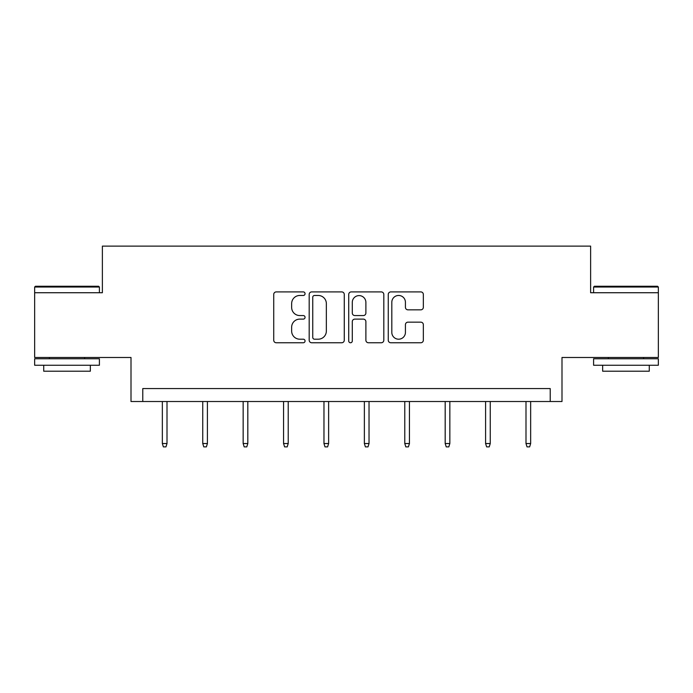 <?xml version="1.0" encoding="UTF-8"?>
<svg xmlns="http://www.w3.org/2000/svg" width="693" height="693" viewBox="0 0 693 693"><rect width="100%" height="100%" fill="white"/><g stroke="black" fill="none" stroke-linecap="round" stroke-linejoin="round"><path stroke-width="1.04" d="M305.059 293.693A1.776 1.776 0 0 0 303.283 291.909L276.264 291.909A2.538 2.538 0 0 0 273.726 294.456L273.726 340.22A2.538 2.538 0 0 0 276.264 342.758L303.283 342.758A1.776 1.776 0 0 0 305.059 340.982A1.776 1.776 0 0 0 303.283 339.198L299.783 339.198A8.134 8.134 0 0 1 291.649 331.063L291.649 327.252A8.134 8.134 0 0 1 299.783 319.118L303.283 319.118A1.776 1.776 0 0 0 305.059 317.333A1.776 1.776 0 0 0 303.283 315.558L299.783 315.558A8.134 8.134 0 0 1 291.649 307.423L291.649 303.603A8.134 8.134 0 0 1 299.783 295.469L303.283 295.469A1.776 1.776 0 0 0 305.059 293.693M658.35 292.732L590.618 292.732L590.618 246.11L102.382 246.11L102.382 292.732L34.65 292.732L34.65 357.484L131.003 357.484L131.003 401.516L561.997 401.516L561.997 357.484L658.35 357.484L658.35 287.032L593.598 287.032L594.377 286.252L657.57 286.252L658.35 287.032M420.798 309.832A2.538 2.538 0 0 0 423.345 307.294L423.345 294.456A2.538 2.538 0 0 0 420.798 291.909L390.8 291.909A2.538 2.538 0 0 0 388.262 294.456L388.262 340.22A2.538 2.538 0 0 0 390.8 342.758L420.798 342.758A2.538 2.538 0 0 0 423.345 340.22L423.345 324.705A2.538 2.538 0 0 0 420.798 322.167L407.96 322.167A2.538 2.538 0 0 0 405.422 324.705L405.422 332.397A6.8 6.8 0 0 1 398.622 339.198A6.8 6.8 0 0 1 391.814 332.397L391.814 302.269A6.8 6.8 0 0 1 398.622 295.469A6.8 6.8 0 0 1 405.422 302.269L405.422 307.294A2.538 2.538 0 0 0 407.96 309.832L420.798 309.832M550.216 401.516L550.216 388.565L142.784 388.565L142.784 401.516M344.274 294.456A2.538 2.538 0 0 0 341.736 291.909L311.729 291.909A2.538 2.538 0 0 0 309.191 294.456L309.191 340.22A2.538 2.538 0 0 0 311.729 342.758L341.736 342.758A2.538 2.538 0 0 0 344.274 340.22L344.274 294.456M351.264 291.909L381.271 291.909A2.538 2.538 0 0 1 383.809 294.456L383.809 340.22A2.538 2.538 0 0 1 381.271 342.758L368.425 342.758A2.538 2.538 0 0 1 365.887 340.22L365.887 321.656A2.538 2.538 0 0 0 363.34 319.118L354.825 319.118A2.538 2.538 0 0 0 352.287 321.656L352.287 340.982A1.776 1.776 0 0 1 350.502 342.758A1.776 1.776 0 0 1 348.726 340.982L348.726 294.456A2.538 2.538 0 0 1 351.264 291.909M314.527 295.469A1.776 1.776 0 0 0 312.751 297.254L312.751 337.422A1.776 1.776 0 0 0 314.527 339.198L318.217 339.198A8.134 8.134 0 0 0 326.351 331.063L326.351 303.603A8.134 8.134 0 0 0 318.217 295.469L314.527 295.469M365.887 302.399A6.8 6.8 0 0 0 359.087 295.599A6.8 6.8 0 0 0 352.287 302.399L352.287 313.011A2.538 2.538 0 0 0 354.825 315.558L363.34 315.558A2.538 2.538 0 0 0 365.887 313.011L365.887 302.399M167.004 443.529L165.965 446.89L163.375 446.89L162.344 443.529L167.004 443.529L167.004 401.516M162.344 443.529L162.344 401.516M35.43 286.252L98.623 286.252L99.402 287.032L34.65 287.032L35.43 286.252M67.03 365.254L34.65 365.254L34.65 358.775L99.402 358.775L99.402 365.254L67.03 365.254M90.341 365.254L90.341 371.205L43.72 371.205L43.72 365.254M625.97 365.254L593.598 365.254L593.598 358.775L658.35 358.775L658.35 365.254L625.97 365.254M649.28 365.254L649.28 371.205L602.659 371.205L602.659 365.254M207.415 443.529L206.375 446.89L203.785 446.89L202.746 443.529L207.415 443.529L207.415 401.516M202.746 443.529L202.746 401.516M247.817 443.529L246.777 446.89L244.187 446.89L243.156 443.529L247.817 443.529L247.817 401.516M243.156 443.529L243.156 401.516M288.219 443.529L287.188 446.89L284.598 446.89L283.558 443.529L288.219 443.529L288.219 401.516M283.558 443.529L283.558 401.516M328.629 443.529L327.59 446.89L325 446.89L323.969 443.529L328.629 443.529L328.629 401.516M323.969 443.529L323.969 401.516M369.031 443.529L368 446.89L365.41 446.89L364.371 443.529L369.031 443.529L369.031 401.516M364.371 443.529L364.371 401.516M409.442 443.529L408.402 446.89L405.812 446.89L404.781 443.529L409.442 443.529L409.442 401.516M404.781 443.529L404.781 401.516M449.844 443.529L448.813 446.89L446.223 446.89L445.183 443.529L449.844 443.529L449.844 401.516M445.183 443.529L445.183 401.516M490.254 443.529L489.215 446.89L486.625 446.89L485.585 443.529L490.254 443.529L490.254 401.516M485.585 443.529L485.585 401.516M530.656 443.529L529.625 446.89L527.035 446.89L525.996 443.529L530.656 443.529L530.656 401.516M525.996 443.529L525.996 401.516M34.65 292.732L34.65 287.032M49.411 358.775L49.411 357.484M84.641 358.775L84.641 357.484M99.402 292.732L99.402 287.032M593.598 292.732L593.598 287.032M608.359 358.775L608.359 357.484M643.589 358.775L643.589 357.484"/></g></svg>
